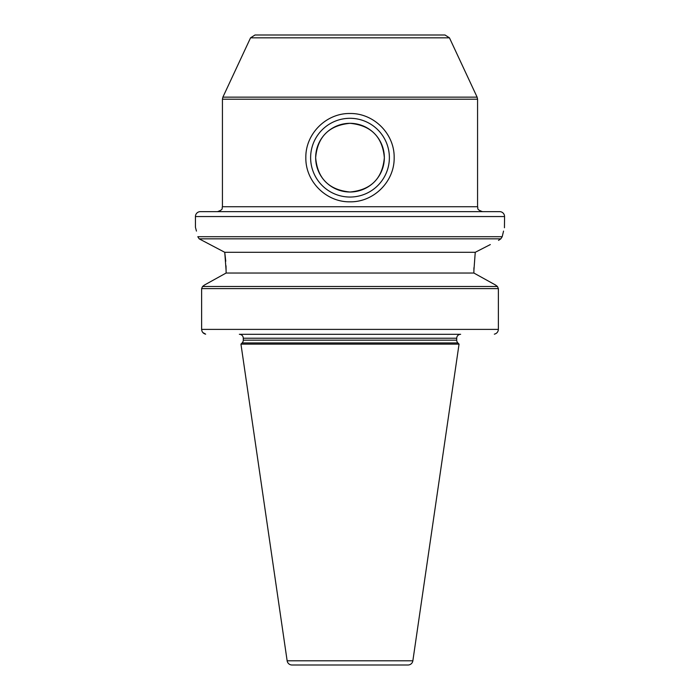 <?xml version="1.0" encoding="UTF-8"?>
<svg xmlns="http://www.w3.org/2000/svg" width="700" height="700" viewBox="0 0 700 700"><rect width="100%" height="100%" fill="white"/><g stroke="black" fill="none" stroke-linecap="round" stroke-linejoin="round"><path stroke-width="1.05" d="M412.86 660.8A4.909 4.909 0 0 1 408.012 665L291.988 665A4.909 4.909 0 0 1 287.14 660.8L412.86 660.8L459.051 344.111L240.949 344.111L287.14 660.8M408.012 665L396.611 665M243.285 338.223L456.715 338.223A3.929 3.929 0 0 1 460.644 334.303L239.356 334.303A3.929 3.929 0 0 1 243.285 338.223L243.285 340.156L456.715 340.156A3.929 3.929 0 0 0 457.87 342.93L242.13 342.93L240.949 344.111M243.285 340.156A3.929 3.929 0 0 1 242.13 342.93M195.44 216.545A4.909 4.909 0 0 1 200.349 211.636L499.651 211.636A4.909 4.909 0 0 1 504.56 216.545L195.44 216.545L195.44 227.334M350 35L445.007 35L449.452 37.835L250.547 37.835L254.993 35L350 35L298.104 35M389.375 157.666A39.375 39.375 0 0 0 350 118.291A39.375 39.375 0 0 0 310.625 157.666A39.375 39.375 0 0 0 350 197.041A39.375 39.375 0 0 0 389.375 157.666M384.344 157.666A34.344 34.344 0 0 0 350 123.314A34.344 34.344 0 0 0 315.656 157.666C317.511 136.815 328.956 125.361 350 123.314C371.044 125.37 382.489 136.824 384.344 157.666C382.471 178.526 371.026 189.98 350 192.01C328.947 189.954 317.494 178.5 315.656 157.666A34.344 34.344 0 0 0 350 192.01A34.344 34.344 0 0 0 384.344 157.666M305.839 157.666C305.384 133.849 326.235 113.05 350 113.505C373.852 113.076 394.608 133.893 394.161 157.666C394.59 181.466 373.817 202.265 350 201.819C326.2 202.274 305.375 181.44 305.839 157.666M199.168 238.84L197.803 236.714L502.198 236.714C505.278 224.28 505.278 224.28 502.198 236.714L500.832 238.84L199.168 238.84L224.752 252.297L475.248 252.297L490.324 244.571M473.918 267.776L473.883 273.035L495.495 285.005L473.883 273.035L226.118 273.035L204.505 285.005L226.118 273.035L226.021 265.799M225.759 261.223L224.752 252.297L226.118 270.76M502.198 236.714L503.545 231.096M504.446 227.745L504.56 216.545M384.344 334.303L315.656 334.303M494.34 334.18C496.808 333.515 498.155 331.922 498.374 329.394C498.155 331.922 496.816 333.515 494.34 334.18M201.626 329.394L498.374 329.394L498.374 288.61L201.626 288.61L202.554 286.493L201.626 288.61L201.626 329.394C201.845 331.922 203.184 333.515 205.66 334.18L202.808 332.5M473.883 270.76L475.248 252.297M498.374 288.61L497.446 286.493L495.495 285.005L497.446 286.493L202.554 286.493L204.505 285.005L202.554 286.493M500.832 238.84L498.523 240.38M197.803 236.714C194.722 224.28 194.722 224.28 197.803 236.714L197.803 236.714M195.554 227.745L196.455 231.096M250.547 37.835L222.889 97.142L477.111 97.142L477.566 99.216L222.434 99.216L222.434 206.727L477.566 206.727C478.511 208.18 475.773 209.3 482.475 211.636L350 211.636M222.434 206.727C221.489 208.18 224.227 209.3 217.525 211.636M477.566 99.216L477.566 206.727M449.452 37.835L477.111 97.142M457.87 342.93L459.051 344.111M456.715 338.223L456.715 340.156M222.434 99.216L222.889 97.142"/></g></svg>
